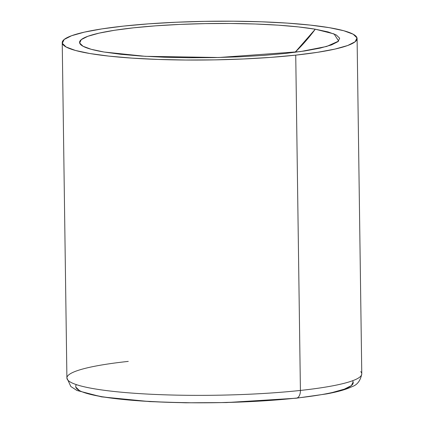 <?xml version="1.0" encoding="UTF-8"?>
<svg xmlns="http://www.w3.org/2000/svg" width="424" height="424" viewBox="0 0 424 424"><rect width="100%" height="100%" fill="white"/><g stroke="black" fill="none" stroke-linecap="round" stroke-linejoin="round"><path stroke-width="0.64" d="M62.227 42.67A147.446 19.34 179.2 0 1 123.585 26.092L101.887 28.896L84.328 32.15L71.592 35.727L64.157 39.49L62.312 43.301L66.133 47.006L75.467 50.467L89.962 53.546L109.053 56.132L132.012 58.12L157.956 59.434L185.882 60.028L214.724 59.874L243.376 58.978L270.729 57.378L295.735 55.136L300.415 390.44L295.735 55.136A147.446 19.34 179.2 0 1 142.522 58.756A147.446 19.34 179.2 0 1 62.227 42.67L66.907 377.98A147.446 19.34 -0.8 0 0 147.208 394.06A147.446 19.34 -0.8 0 0 300.415 390.44A8.671 5.008 83.8 0 1 296.344 398.205A8.671 5.008 -96.2 0 0 300.415 390.44A147.446 19.34 179.2 0 1 67.951 380.222A147.446 19.34 179.2 0 1 128.265 361.396M76.368 384.632A138.775 18.2 -0.8 0 0 145.183 401.242A138.775 18.2 -0.8 0 0 295.47 398.184L271.938 400.298M295.046 52.316L315.276 29.203L334.101 33.936L338.633 41.075L326.74 46.444L300.388 51.601L218.811 57.51L145.262 56.323L104.044 52.025A130.099 17.066 179.2 0 1 79.574 42.336A130.099 17.066 179.2 0 1 169.987 24.905A130.099 17.066 179.2 0 1 315.276 29.203A183.873 148.188 -80.4 0 1 295.046 52.316M295.735 55.136L317.433 52.332L334.986 49.078L347.728 45.501L355.164 41.738L357.003 37.927L353.187 34.222L343.848 30.761L329.358 27.682L310.267 25.096L287.308 23.108L261.364 21.794L233.433 21.2L204.591 21.354L175.944 22.249L148.591 23.85L123.585 26.092A147.446 19.34 179.2 0 1 276.793 22.472A147.446 19.34 179.2 0 1 357.093 38.558A147.446 19.34 179.2 0 1 295.735 55.136M104.044 52.025L91.255 49.306L83.019 46.253L79.648 42.983L81.276 39.623L87.832 36.3L99.073 33.146L114.565 30.274L133.714 27.799L155.778 25.822L179.909 24.407L205.19 23.622L230.64 23.484L255.28 24.004L278.171 25.164L298.427 26.919L315.276 29.203L328.065 31.922L336.301 34.975L339.672 38.245L338.045 41.605L331.483 44.928L320.242 48.087L304.75 50.954L285.606 53.429L263.543 55.406L239.406 56.821L214.131 57.606L188.68 57.744L164.035 57.224L141.144 56.063L120.888 54.309L104.044 52.025M360.734 371.615A147.446 19.34 179.2 0 1 300.415 390.44A147.446 19.34 -0.8 0 0 361.773 373.862C360.485 380.657 357.268 384.907 352.127 386.614C346.366 389.412 337.827 391.85 326.522 393.923L296.286 398.21L226.538 402.562L185.813 402.8L149.9 401.613L101.548 396.864L76.908 390.456L70.84 386.518L66.907 377.98M246.196 401.804L219.229 402.646L192.083 402.789L165.8 402.233L141.383 400.993M119.775 399.122L101.802 396.689L88.165 393.79M79.378 390.536L75.785 387.048M353.139 381.987L351.406 385.575L344.41 389.121L332.416 392.486M296.344 398.205A8.671 5.008 83.8 0 1 295.47 398.184A138.775 18.2 -0.8 0 0 352.503 380.773M357.093 38.558L361.773 373.862"/></g></svg>
